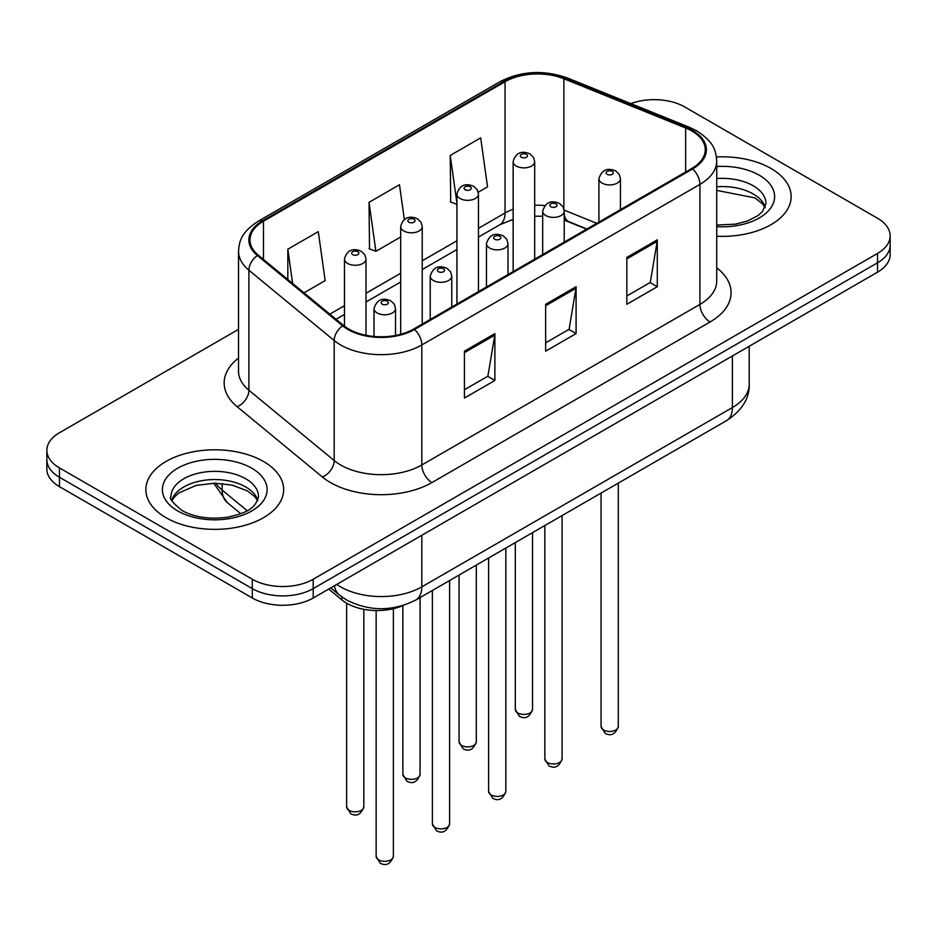 <?xml version="1.0" encoding="UTF-8"?>
<svg xmlns="http://www.w3.org/2000/svg" width="937" height="937" viewBox="0 0 937 937"><rect width="100%" height="100%" fill="white"/><g stroke="black" fill="none" stroke-linecap="round" stroke-linejoin="round"><path stroke-width="1.41" d="M586.621 229.178L565.198 220.511A57.415 33.146 0 0 0 564.215 220.125M403.285 605.443A43.067 24.866 180 0 1 341.9 599.938L328.688 589.057M770.964 168.461A68.905 39.776 0 0 0 716.454 156.947A68.905 39.776 0 0 1 770.964 168.461A68.905 39.776 0 0 1 791.144 196.583A68.905 39.776 0 0 0 770.964 168.461M263.473 461.461A68.905 39.776 0 0 0 188.384 452.829A68.905 39.776 0 0 0 145.856 489.582A68.905 39.776 0 0 0 166.036 517.716A68.905 39.776 0 0 0 241.125 526.336A68.905 39.776 0 0 0 283.653 489.582A68.905 39.776 0 0 0 263.473 461.461A68.905 39.776 0 0 0 188.384 452.829A68.905 39.776 0 0 0 145.856 489.582A68.905 39.776 0 0 0 166.036 517.716A68.905 39.776 0 0 0 241.125 526.336A68.905 39.776 0 0 0 283.653 489.582A68.905 39.776 0 0 0 263.473 461.461M691.799 130.957A45.936 26.517 180 0 1 705.245 149.709A45.936 26.517 180 0 1 691.799 168.461L413.685 329.016A45.936 26.517 180 0 1 343.586 325.479L258.307 255.169A45.936 26.517 180 0 1 250.003 239.954A45.936 26.517 180 0 1 263.461 221.202L505.055 81.718A45.936 26.517 180 0 1 563.875 78.755L685.661 127.982A45.936 26.517 180 0 1 691.799 130.957M692.607 130.489A47.084 27.185 0 0 0 686.317 127.444L564.542 78.204A47.084 27.185 0 0 0 504.247 81.25L262.641 220.734A47.084 27.185 0 0 0 257.37 255.543L342.649 325.853A47.084 27.185 0 0 0 414.505 329.484L692.607 168.929A47.084 27.185 0 0 0 692.607 130.489M238.525 329.367L59.464 432.742A43.067 24.866 0 0 0 46.85 450.322L46.85 469.074A43.067 24.866 0 0 0 59.464 486.654L252.311 597.993L252.311 588.612A43.067 24.866 0 0 0 313.204 588.612L877.536 262.805A43.067 24.866 0 0 0 890.15 245.225A43.067 24.866 0 0 1 877.536 262.805L313.204 588.612A43.067 24.866 0 0 1 252.311 588.612L59.464 477.273L252.311 588.612L252.311 579.242A43.067 24.866 0 0 0 313.204 579.242L877.536 253.423A43.067 24.866 0 0 0 890.15 235.843A43.067 24.866 0 0 0 877.536 218.262L684.689 106.923A43.067 24.866 0 0 0 630.87 103.62M46.85 459.692A43.067 24.866 0 0 0 59.464 477.273A43.067 24.866 0 0 1 46.85 459.692M464.436 351.176L464.436 398.049L494.888 380.469L494.888 333.595L464.436 351.176M464.436 389.733L487.896 376.194L494.771 335.153A11.478 6.629 -120 0 0 494.888 333.595M487.685 376.311L494.888 380.469M626.841 257.417L626.841 304.291L657.282 286.71L657.282 239.837L626.841 257.417M626.841 295.975L650.29 282.435L657.165 241.395A11.478 6.629 -120 0 0 657.282 239.837M650.079 282.552L657.282 286.71M545.639 304.291L545.639 351.176L576.091 333.595L576.091 286.71L545.639 304.291M545.639 342.848L569.087 329.309L575.962 288.268A11.478 6.629 -120 0 0 576.091 286.71M568.888 329.437L576.091 333.595M716.735 236.241A68.905 39.776 0 0 0 791.144 196.583A68.905 39.776 0 0 1 716.735 236.241M46.85 450.322A43.067 24.866 0 0 0 59.464 467.903L252.311 579.242M478.233 192.226L487.556 186.85L480.681 137.868L450.228 155.448L450.72 202.041M303.986 292.836L325.151 280.608L318.287 231.626L287.835 249.207L287.835 279.507M404.362 219.539L399.478 184.753L369.037 202.333L369.518 248.926M369.037 202.333L375.901 251.315L400.696 237.002M375.901 251.315L369.037 248.738M456.928 204.36L450.228 201.865M450.228 155.448L456.928 203.142M287.835 249.207L292.637 283.478M252.311 597.993A43.067 24.866 0 0 0 313.204 597.993L877.536 272.175A43.067 24.866 0 0 0 890.15 254.595L890.15 235.843M341.9 596.974L341.9 599.938M716.735 267.83A71.774 41.439 180 0 1 710.07 321.988L431.957 482.555A14.36 8.292 60 0 1 421.814 464.975L699.916 304.408A57.415 33.146 0 0 0 716.735 280.971L716.735 160.953A57.415 33.146 180 0 1 699.916 184.39A14.36 8.292 -120 0 0 692.607 168.929M431.957 482.555A71.774 41.439 180 0 1 330.468 482.555A71.774 41.439 180 0 1 322.422 477.015L237.143 406.705A71.774 41.439 180 0 1 238.525 358.075M340.611 464.975A57.415 33.146 0 0 0 421.814 464.975L421.814 344.957A57.415 33.146 180 0 1 334.181 340.529L248.902 270.219A57.415 33.146 180 0 1 238.525 251.21L238.525 371.216A57.415 33.146 0 0 0 248.902 390.237L334.181 460.547A57.415 33.146 0 0 0 340.611 464.975M716.735 160.953C715.809 151.091 714.896 142.881 696.941 130.946L689.398 127.28A14.36 6.723 112 0 0 686.317 127.444M689.398 127.28L567.611 78.052C543.835 69.643 521.265 70.861 499.913 81.718A14.36 8.292 60 0 1 504.247 81.25M262.641 220.734A14.36 8.292 -120 0 0 258.307 221.191C240.903 232.61 239.322 241.207 238.525 251.21M257.37 255.543A14.36 9.604 129.5 0 0 248.902 270.219L248.902 390.237A14.36 9.604 -50.5 0 1 237.143 406.705M567.611 78.052A14.36 6.723 112 0 0 564.542 78.204M342.649 325.853A14.36 9.604 129.5 0 0 334.181 340.529L334.181 460.547A14.36 9.604 -50.5 0 1 322.422 477.015M414.505 329.484A14.36 8.292 60 0 1 421.814 344.957L699.916 184.39L699.916 304.408A14.36 8.292 60 0 0 710.07 321.988M313.204 579.242L313.204 597.993M877.536 253.423L877.536 272.175M59.464 467.903L59.464 486.654M263.461 221.202L263.461 259.408M685.661 127.982L685.661 171.998M563.875 78.755L563.875 208.81M596.775 223.311L564.156 210.122M544.819 205.554A45.936 26.517 0 0 0 534.687 205.273M513.148 209.267A45.936 26.517 0 0 0 505.055 212.98L478.456 228.347M505.055 81.718L505.055 212.98A25.838 14.922 60 0 1 499.702 224.81L478.456 237.084M456.928 240.774L422.224 260.802M400.696 273.241L365.992 293.269M344.465 305.696L329.836 314.141M586.937 228.991L569.017 221.753A25.838 12.099 -68 0 1 564.215 214.222M545.639 305.778L575.962 288.268M626.841 258.893L657.165 241.395M464.436 352.652L494.771 335.153M336.758 584.395A57.415 33.146 0 0 0 340.611 586.855A57.415 33.146 0 0 0 421.814 586.855L732.394 407.548A57.415 33.146 0 0 0 749.213 384.1C749.635 398.354 742.045 410.547 726.444 420.69L415.864 599.996A28.707 16.573 60 0 0 421.814 586.855L421.814 535.296M732.394 355.978L732.394 407.548A28.707 16.573 60 0 1 726.444 420.69M334.427 585.742A28.707 19.197 129.5 0 0 339.428 595.077L330.714 587.886M215.768 483.211A57.415 33.146 0 0 0 222.151 490.063L222.151 483.539M240.75 513.71L227.41 502.712A28.707 19.197 129.5 0 1 222.151 490.063L247.181 510.7M618.291 726.503C615.457 734.257 611.053 736.517 605.079 733.308L601.074 726.503A8.609 4.978 0 0 0 603.592 730.017A8.609 4.978 0 0 0 612.985 731.106A8.609 4.978 0 0 0 618.291 726.503L618.291 483.129M602.069 183.102A10.764 6.219 180 0 1 598.919 178.709C601.671 169.878 607.305 167.313 615.808 171.026L619.287 174.434L620.446 178.709A10.764 6.219 180 0 1 613.805 184.448A10.764 6.219 180 0 1 602.069 183.102M612.224 171.389A3.584 2.073 0 0 0 607.141 171.389A3.584 2.073 0 0 0 607.141 174.317A3.584 2.073 0 0 0 612.224 174.317A3.584 2.073 0 0 0 612.224 171.389M517.833 712.975A8.609 4.978 0 0 0 527.215 714.053A8.609 4.978 0 0 0 532.532 709.45C529.698 717.203 525.294 719.464 519.309 716.255L515.303 709.45A8.609 4.978 0 0 0 517.833 712.975M534.687 259.162L534.687 161.656A10.764 6.219 180 0 1 528.035 167.407A10.764 6.219 180 0 1 516.31 166.048A10.764 6.219 180 0 1 513.148 161.656L513.148 271.589M521.382 157.264A3.584 2.073 0 0 0 526.453 157.264A3.584 2.073 0 0 0 526.453 154.336A3.584 2.073 0 0 0 521.382 154.336A3.584 2.073 0 0 0 521.382 157.264M765.271 207.229A43.746 25.264 0 0 0 753.184 193.959A43.746 25.264 0 0 0 716.735 186.768M716.735 225.056L735.604 224.13L747.503 220.991L757.881 215.674L762.413 211.68L765.997 203.622A43.746 25.264 0 0 0 753.184 185.76A43.746 25.264 0 0 0 716.735 178.557M716.735 226.649A52.367 30.23 0 0 0 769.5 209.607A52.367 30.23 0 0 0 759.275 175.207A52.367 30.23 0 0 0 716.735 166.517M562.071 758.97C559.225 766.712 554.821 768.984 548.848 765.775L544.842 758.97A8.609 4.978 0 0 0 547.36 762.484A8.609 4.978 0 0 0 556.754 763.561A8.609 4.978 0 0 0 562.071 758.97L562.071 515.596M545.838 215.569A10.764 6.219 180 0 1 542.687 211.176C545.439 202.345 551.073 199.78 559.576 203.493L563.055 206.901L564.215 211.176A10.764 6.219 180 0 1 557.574 216.915A10.764 6.219 180 0 1 545.838 215.569M555.992 203.856A3.584 2.073 0 0 0 550.921 203.856A3.584 2.073 0 0 0 550.921 206.784A3.584 2.073 0 0 0 555.992 206.784A3.584 2.073 0 0 0 555.992 203.856M505.839 791.437C503.005 799.179 498.589 801.451 492.616 798.23L488.61 791.437A8.609 4.978 0 0 0 491.129 794.951A8.609 4.978 0 0 0 500.522 796.028A8.609 4.978 0 0 0 505.839 791.437L505.839 548.051M489.606 248.036A10.764 6.219 180 0 1 486.455 243.643C489.208 234.812 494.841 232.247 503.345 235.96L506.823 239.368L507.995 243.643A10.764 6.219 180 0 1 501.342 249.383A10.764 6.219 180 0 1 489.606 248.036M499.761 236.311A3.584 2.073 0 0 0 494.689 236.311A3.584 2.073 0 0 0 494.689 239.24A3.584 2.073 0 0 0 499.761 239.24A3.584 2.073 0 0 0 499.761 236.311M449.608 823.904C446.773 831.646 442.369 833.907 436.396 830.697L432.379 823.904A8.609 4.978 0 0 0 434.909 827.418A8.609 4.978 0 0 0 444.29 828.495A8.609 4.978 0 0 0 449.608 823.904L449.608 580.518M433.386 280.503A10.764 6.219 180 0 1 430.224 276.099C432.976 267.268 438.61 264.714 447.125 268.427L450.592 271.824L451.763 276.099A10.764 6.219 180 0 1 445.11 281.85A10.764 6.219 180 0 1 433.386 280.503M443.529 268.778A3.584 2.073 0 0 0 438.457 268.778A3.584 2.073 0 0 0 438.457 271.707A3.584 2.073 0 0 0 443.529 271.707A3.584 2.073 0 0 0 443.529 268.778M393.376 856.359C390.542 864.113 386.138 866.374 380.164 863.164L376.147 856.359A8.609 4.978 0 0 0 378.677 859.873A8.609 4.978 0 0 0 388.059 860.951A8.609 4.978 0 0 0 393.376 856.359L393.376 608.71M377.154 312.958A10.764 6.219 180 0 1 374.004 308.566C376.744 299.735 382.378 297.17 390.893 300.882L394.36 304.291L395.531 308.566A10.764 6.219 180 0 1 388.878 314.305A10.764 6.219 180 0 1 377.154 312.958M387.297 301.245A3.584 2.073 0 0 0 382.226 301.245A3.584 2.073 0 0 0 382.226 304.174A3.584 2.073 0 0 0 387.297 304.174A3.584 2.073 0 0 0 387.297 301.245M461.601 745.43A8.609 4.978 0 0 0 470.983 746.508A8.609 4.978 0 0 0 476.301 741.917C473.466 749.659 469.062 751.931 463.089 748.722L459.071 741.917A8.609 4.978 0 0 0 461.601 745.43M478.456 291.63L478.456 194.123A10.764 6.219 180 0 1 471.803 199.862A10.764 6.219 180 0 1 460.079 198.515A10.764 6.219 180 0 1 456.928 194.123L456.928 304.057M465.15 189.731A3.584 2.073 0 0 0 470.222 189.731A3.584 2.073 0 0 0 470.222 186.803A3.584 2.073 0 0 0 465.15 186.803A3.584 2.073 0 0 0 465.15 189.731M405.37 777.897A8.609 4.978 0 0 0 414.751 778.975A8.609 4.978 0 0 0 420.069 774.384C417.234 782.126 412.83 784.398 406.857 781.189L402.851 774.384A8.609 4.978 0 0 0 405.37 777.897M422.224 324.097L422.224 226.59A10.764 6.219 180 0 1 415.583 232.329A10.764 6.219 180 0 1 403.847 230.982A10.764 6.219 180 0 1 400.696 226.59L400.696 334.286M408.919 222.198A3.584 2.073 0 0 0 413.99 222.198A3.584 2.073 0 0 0 413.99 219.258A3.584 2.073 0 0 0 408.919 219.258A3.584 2.073 0 0 0 408.919 222.198M349.138 810.364A8.609 4.978 0 0 0 358.52 811.442A8.609 4.978 0 0 0 363.837 806.851C361.003 814.593 356.599 816.865 350.625 813.644L346.62 806.851A8.609 4.978 0 0 0 349.138 810.364M365.992 335.294L365.992 259.045A10.764 6.219 180 0 1 359.351 264.796A10.764 6.219 180 0 1 347.615 263.449A10.764 6.219 180 0 1 344.465 259.045L344.465 326.181M352.687 254.653A3.584 2.073 0 0 0 357.77 254.653A3.584 2.073 0 0 0 357.77 251.725A3.584 2.073 0 0 0 352.687 251.725A3.584 2.073 0 0 0 352.687 254.653M257.78 500.229A43.746 25.264 0 0 0 245.693 486.959A43.746 25.264 0 0 0 201.771 480.693A43.746 25.264 0 0 0 171.729 500.229M245.693 478.748A43.746 25.264 0 0 0 198.012 473.279A43.746 25.264 0 0 0 171.002 496.61C168.707 497.969 172.385 502.607 182.036 510.536C194.65 517.435 210.017 519.625 228.113 517.119C244.17 513.207 255.157 510.021 258.507 496.61A43.746 25.264 0 0 0 245.693 478.748M177.725 510.958A52.367 30.23 0 0 0 251.784 510.958A52.367 30.23 0 0 0 251.784 468.207A52.367 30.23 0 0 0 177.725 468.207A52.367 30.23 0 0 0 177.725 510.958M499.913 81.718L258.307 221.191M569.017 221.753L564.215 220.031M542.687 216.271L534.687 216.178M513.148 219.34L499.702 224.81M456.928 249.511L422.224 269.54M400.696 281.978L365.992 302.007M344.465 314.445L336.078 319.283M415.864 599.996C392.767 611.603 369.658 611.603 346.561 599.996L339.428 595.077M749.213 384.1L749.213 346.268M227.41 502.712L213.741 483.211M601.074 726.503L601.074 493.073M598.919 222.081L598.919 178.709M620.446 209.642L620.446 178.709M532.532 709.45L532.532 532.649M534.687 161.656L533.516 157.381L530.049 153.984C525.622 151.853 516.346 149.651 513.148 161.656M515.303 709.45L515.303 542.593M765.06 207.721L762.413 203.762L754.964 197.906L716.735 190.387M544.842 758.97L544.842 525.54M542.687 254.548L542.687 211.176M564.215 242.109L564.215 211.176M488.61 791.437L488.61 558.007M486.455 287.003L486.455 243.643M507.995 274.576L507.995 243.643M432.379 823.904L432.379 590.462M430.224 319.47L430.224 276.099M451.763 307.043L451.763 276.099M376.147 856.359L376.147 610.537M374.004 336.453L374.004 308.566M395.531 335.469L395.531 308.566M476.301 741.917L476.301 565.105M478.456 194.123L477.284 189.848L473.817 186.44C469.39 184.32 460.114 182.106 456.928 194.123M459.071 741.917L459.071 575.049M420.069 774.384L420.069 597.572M422.224 226.59L421.064 222.315L417.586 218.907C413.158 216.787 403.882 214.573 400.696 226.59M402.851 774.384L402.851 605.642M363.837 806.851L363.837 609.319M365.992 259.045L364.833 254.77L361.354 251.374C356.927 249.242 347.65 247.04 344.465 259.045M346.62 806.851L346.62 603.194M257.57 500.721L254.923 496.751L247.473 490.906L232.083 485.097L214.714 483.199L196.208 485.389L178.932 492.897L173.931 497.535L171.94 500.721"/></g></svg>
